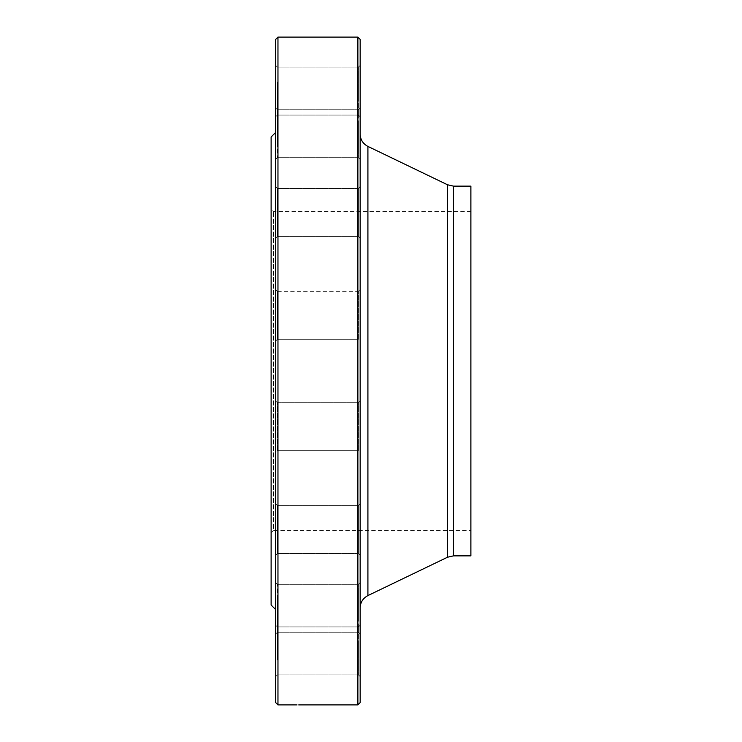 <?xml version="1.0" encoding="UTF-8"?>
<svg xmlns="http://www.w3.org/2000/svg" width="742" height="742" viewBox="0 0 742 742"><rect width="100%" height="100%" fill="white"/><g stroke="black" fill="none" stroke-linecap="round" stroke-linejoin="round"><path stroke-width="0.56" stroke-dasharray="3.71 2.78" d="M357.876 37.1L357.876 704.9M277.962 704.9L277.962 37.1M470.882 530.53L470.882 211.47L470.882 530.53L273.399 530.53L273.399 211.47L273.399 530.53L271.118 532.812L271.118 209.188L271.118 532.812M271.118 136.982L271.118 605.018M275.681 609.581L275.681 132.419L275.681 609.581M275.681 115.548L275.681 159.4L275.681 115.548M275.681 81.268L275.681 116.782L275.681 81.268M275.681 91.099L275.681 65.417L275.681 91.099M275.681 143.54L275.681 108.026L275.681 143.54M275.681 230.614L275.681 186.761L275.681 230.614M275.681 339.057L275.681 289.64L275.681 339.057M275.681 452.36L275.681 400.995L275.681 452.36L275.681 400.995L275.681 452.36L277.397 450.644L277.397 402.702L277.397 450.644L277.397 402.702L277.397 450.644L358.442 450.644L358.442 402.702L358.442 450.644L358.442 402.702L358.442 450.644L360.158 452.36L360.158 400.995L360.158 452.36L360.158 400.995L360.158 452.36L358.442 450.644L277.397 450.644L275.681 452.36M275.681 553.282L275.681 503.864L275.681 553.282M275.681 626.452L275.681 582.6L275.681 626.452M275.681 660.732L275.681 625.218L275.681 660.732M275.681 650.901L275.681 676.583L275.681 650.901M275.681 598.46L275.681 633.974L275.681 598.46M275.681 511.386L275.681 555.239L275.681 511.386M275.681 188.718L275.681 238.136L275.681 188.718M275.681 289.64L275.681 341.005L275.681 289.64L277.397 291.356L277.397 339.298L277.397 291.356L358.442 291.356L358.442 339.298L358.442 291.356L358.442 339.298L360.158 341.005L360.158 289.64L360.158 341.005L360.158 289.64L360.158 341.005L358.442 339.298L358.442 291.356L360.158 289.64L358.442 291.356L277.397 291.356L277.397 339.298L277.397 291.356L275.681 289.64M275.681 39.382L275.681 702.618M360.158 151.869L360.158 108.026L360.158 151.869M360.158 100.931L360.158 65.417L360.158 100.931M360.158 91.099L360.158 65.417L360.158 91.099M360.158 123.886L360.158 159.4L360.158 123.886M360.158 194.283L360.158 238.136L360.158 194.283M360.158 505.821L360.158 555.239L360.158 505.821M360.158 590.131L360.158 633.974L360.158 590.131M360.158 641.069L360.158 676.583L360.158 641.069M360.158 650.901L360.158 676.583L360.158 650.901M360.158 618.114L360.158 582.6L360.158 618.114M360.158 547.717L360.158 503.864L360.158 547.717M360.158 236.179L360.158 186.761L360.158 236.179M360.158 607.911L360.158 134.089L360.158 607.911M360.158 702.618L360.158 39.382M470.882 186.131L470.882 555.869M470.882 211.47L273.399 211.47L271.118 209.188M277.397 190.304L277.397 236.42L277.397 190.304M358.442 234.593L358.442 188.477L358.442 234.593M277.397 512.601L277.397 553.523L277.397 512.601M358.442 546.502L358.442 505.58L358.442 546.502M277.397 599.119L277.397 632.258L277.397 599.119M358.442 617.465L358.442 584.316L358.442 617.465M277.397 650.901L277.397 626.925L277.397 650.901M358.442 650.901L358.442 626.925L358.442 650.901M277.397 660.074L277.397 626.925L277.397 660.074M358.442 641.728L358.442 674.877L358.442 641.728M277.397 625.237L277.397 584.316L277.397 625.237M358.442 591.337L358.442 632.258L358.442 591.337M277.397 551.696L277.397 505.58L277.397 551.696M358.442 507.407L358.442 553.523L358.442 507.407M358.442 402.702L360.158 400.995L358.442 402.702L277.397 402.702L275.681 400.995L277.397 402.702L358.442 402.702M277.397 229.399L277.397 188.477L277.397 229.399M358.442 195.498L358.442 236.42L358.442 195.498M277.397 142.881L277.397 109.742L277.397 142.881M358.442 124.535L358.442 157.684L358.442 124.535M277.397 91.099L277.397 115.075L277.397 91.099M358.442 91.099L358.442 115.075L358.442 91.099M277.397 81.926L277.397 115.075L277.397 81.926M358.442 100.272L358.442 67.123L358.442 100.272M277.397 116.763L277.397 157.684L277.397 116.763M358.442 150.663L358.442 109.742L358.442 150.663M291.986 704.826L297.032 704.9M447.519 184.767L447.519 557.233M367.911 595.576L367.911 146.424M453.464 555.869L453.464 186.131M277.397 339.298L358.442 339.298L277.397 339.298L275.681 341.005L277.397 339.298M277.397 188.477L275.681 186.761L277.397 188.477L358.442 188.477L360.158 186.761L358.442 188.477L277.397 188.477M277.397 236.42L275.681 238.136L277.397 236.42L358.442 236.42L360.158 238.136L358.442 236.42L277.397 236.42M277.397 505.58L275.681 503.864L277.397 505.58L358.442 505.58L360.158 503.864L358.442 505.58L277.397 505.58M277.397 553.523L275.681 555.239L277.397 553.523L358.442 553.523L360.158 555.239L358.442 553.523L277.397 553.523M277.397 584.316L275.681 582.6L277.397 584.316L358.442 584.316L360.158 582.6L358.442 584.316L277.397 584.316M277.397 632.258L275.681 633.974L277.397 632.258L358.442 632.258L360.158 633.974L358.442 632.258L277.397 632.258M277.397 626.925L275.681 625.218L277.397 626.925L358.442 626.925L360.158 625.218L358.442 626.925L277.397 626.925M277.397 674.877L275.681 676.583L277.397 674.877L358.442 674.877L360.158 676.583L358.442 674.877L277.397 674.877M277.397 109.742L275.681 108.026L277.397 109.742L358.442 109.742L360.158 108.026L358.442 109.742L277.397 109.742M277.397 157.684L275.681 159.4L277.397 157.684L358.442 157.684L360.158 159.4L358.442 157.684L277.397 157.684M277.397 67.123L275.681 65.417L277.397 67.123L358.442 67.123L360.158 65.417L358.442 67.123L277.397 67.123M277.397 115.075L275.681 116.782L277.397 115.075L358.442 115.075L360.158 116.782L358.442 115.075L277.397 115.075"/><path stroke-width="1.11" d="M357.876 37.1L360.158 39.382L360.158 702.618L357.876 704.9L357.876 37.1L277.962 37.1L277.962 704.9L297.032 704.9M357.876 704.9L298.72 704.9M275.681 609.581L271.118 605.018L271.118 136.982L275.681 132.419M277.962 704.9L275.681 702.618L275.681 39.382L277.962 37.1M453.464 555.869L453.464 186.131L470.882 186.131L470.882 555.869L453.464 555.869L447.519 557.233L367.911 595.576C362.968 598.2 360.38 602.318 360.158 607.911M447.519 557.233L447.519 184.767L367.911 146.424L367.911 595.576M453.464 186.131L447.519 184.767M367.911 146.424C362.968 143.8 360.38 139.681 360.158 134.089"/></g></svg>
